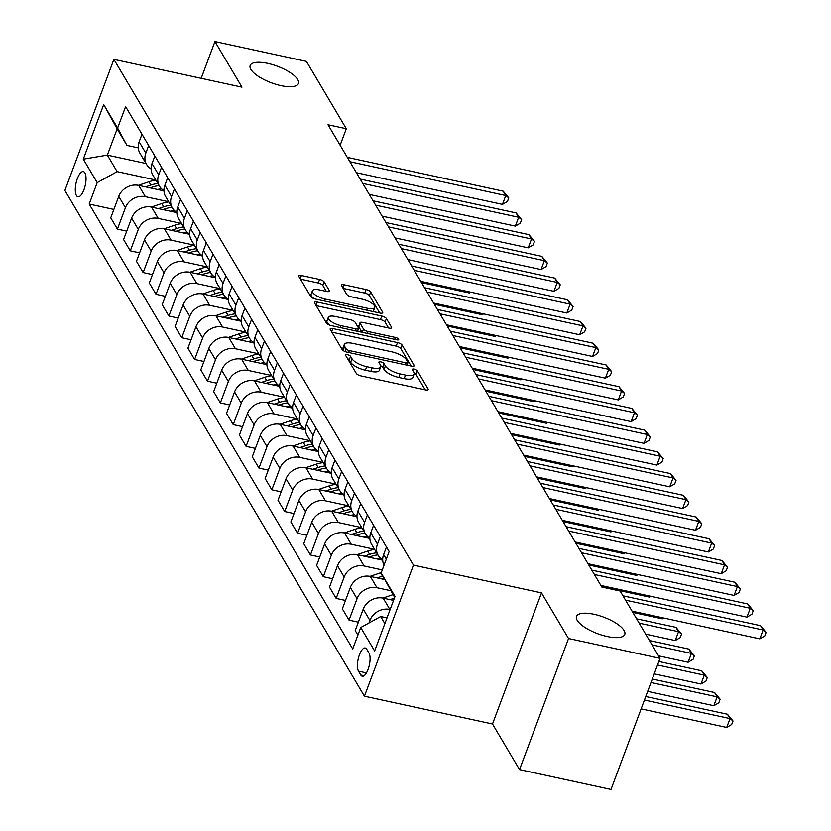 <?xml version="1.0" encoding="UTF-8"?>
<svg xmlns="http://www.w3.org/2000/svg" width="831" height="831" viewBox="0 0 831 831"><rect width="100%" height="100%" fill="white"/><g stroke="black" fill="none" stroke-linecap="round" stroke-linejoin="round"><path stroke-width="1.25" d="M347.358 354.64A2.763 0.945 20.5 0 0 345.478 354.858A2.763 0.945 20.5 0 0 345.561 355.284L356.291 373.41A3.947 1.35 20.5 0 0 360.893 375.892L425.545 389.916A3.947 1.35 20.5 0 0 428.235 389.594A3.947 1.35 20.5 0 0 428.121 388.991L417.391 370.865A2.763 0.945 20.5 0 0 414.17 369.13A2.763 0.945 20.5 0 0 412.28 369.359A2.763 0.945 20.5 0 0 412.363 369.774L413.755 372.122A12.642 4.321 20.5 0 1 414.098 374.054A12.642 4.321 20.5 0 1 405.486 375.093L400.106 373.919A12.642 4.321 20.5 0 1 385.376 365.972L383.984 363.625A2.763 0.945 20.5 0 0 380.764 361.88A2.763 0.945 20.5 0 0 378.884 362.108A2.763 0.945 20.5 0 0 378.957 362.534L380.349 364.882A12.642 4.321 20.5 0 1 380.702 366.814A12.642 4.321 20.5 0 1 372.091 367.842L366.7 366.679A12.642 4.321 20.5 0 1 351.97 358.722L350.589 356.374A2.763 0.945 20.5 0 0 347.358 354.64M280.909 85.624A25.761 8.809 20.5 0 0 298.443 83.526A25.761 8.809 20.5 0 0 267.727 63.374A25.761 8.809 20.5 0 0 250.183 65.472A25.761 8.809 20.5 0 0 280.909 85.624M607.232 636.525A25.761 8.809 20.5 0 0 624.767 634.427A25.761 8.809 20.5 0 0 594.051 614.286A25.761 8.809 20.5 0 0 576.506 616.384A25.761 8.809 20.5 0 0 607.232 636.525M76.421 195.524A12.881 4.726 -77.8 0 0 77.927 196.781A12.881 4.726 -77.8 0 0 84.689 187.526A12.881 4.726 -77.8 0 0 84.897 172.848A12.881 4.726 -77.8 0 0 83.391 171.601A12.881 4.726 -77.8 0 0 76.629 180.846A12.881 4.726 -77.8 0 0 76.421 195.524M324.173 281.927A3.947 1.35 20.5 0 0 319.571 279.445L301.435 275.508A3.947 1.35 20.5 0 0 298.745 275.83A3.947 1.35 20.5 0 0 298.848 276.432L310.773 296.563A3.947 1.35 20.5 0 0 315.375 299.046L380.027 313.069A3.947 1.35 20.5 0 0 382.717 312.747A3.947 1.35 20.5 0 0 382.603 312.144L370.678 292.013A3.947 1.35 20.5 0 0 366.076 289.531L344.169 284.773A3.947 1.35 20.5 0 0 341.479 285.095A3.947 1.35 20.5 0 0 341.593 285.708L346.693 294.319A3.947 1.35 20.5 0 0 351.295 296.802L362.16 299.16A10.574 3.615 20.5 0 1 374.76 307.428A10.574 3.615 20.5 0 1 367.562 308.291L325.004 299.056A10.574 3.615 20.5 0 1 312.404 290.788A10.574 3.615 20.5 0 1 319.603 289.926L326.687 291.463A3.947 1.35 20.5 0 0 329.377 291.141A3.947 1.35 20.5 0 0 329.273 290.538L324.173 281.927L322.844 285.469A3.947 1.35 20.5 0 0 318.242 282.987L300.438 279.123M241.956 87.172L214.938 41.55L306.41 61.39L346.309 128.732L328.006 124.764L601.831 587.05L620.134 591.018L660.022 658.36L568.539 638.509L541.521 592.887L413.454 565.111L113.889 59.385L241.956 87.172M332.857 328.557A3.947 1.35 20.5 0 0 330.167 328.879A3.947 1.35 20.5 0 0 330.271 329.481L342.195 349.612A3.947 1.35 20.5 0 0 346.797 352.095L411.449 366.128A3.947 1.35 20.5 0 0 414.139 365.806A3.947 1.35 20.5 0 0 414.025 365.193L402.111 345.062A3.947 1.35 20.5 0 0 397.509 342.58L332.857 328.557L331.642 331.798M326.479 323.093L314.565 302.962A3.947 1.35 20.5 0 1 314.45 302.349A3.947 1.35 20.5 0 1 317.141 302.027L381.793 316.06A3.947 1.35 20.5 0 1 386.394 318.543L391.494 327.154A3.947 1.35 20.5 0 1 391.609 327.757A3.947 1.35 20.5 0 1 388.918 328.079L362.7 322.397A3.947 1.35 20.5 0 0 360.01 322.719A3.947 1.35 20.5 0 0 360.114 323.321L363.5 329.034A3.947 1.35 20.5 0 0 368.102 331.517L395.4 337.438A2.763 0.945 20.5 0 1 398.693 339.609A2.763 0.945 20.5 0 1 396.813 339.827L331.091 325.575A3.947 1.35 20.5 0 1 326.479 323.093M368.985 653.031L366.72 649.208A12.475 4.581 -77.8 0 0 365.266 648.003A12.475 4.581 -77.8 0 0 358.712 656.957A12.475 4.581 -77.8 0 0 358.514 671.178L360.779 675.001A12.475 4.581 -77.8 0 0 362.233 676.216A12.475 4.581 -77.8 0 0 368.787 667.251A12.475 4.581 -77.8 0 0 368.985 653.031M413.454 565.111L364.435 696.201L64.88 190.486L113.889 59.385M394.663 597.396L381.128 572.964L389.147 551.524L125.616 106.628L117.597 128.067L126.935 145.415L117.161 128.898L107.355 155.117L117.129 171.633L155.812 180.026M381.128 572.964L395.026 596.419L374.625 650.985L360.727 627.53L380.66 616.529L386.997 617.9M113.868 209.422L89.187 204.062L352.718 648.959L360.727 627.53M89.187 204.062L97.196 182.633L83.297 159.168L103.698 104.602L117.597 128.067M541.521 592.887L492.503 723.988L519.531 769.61L568.539 638.509M519.531 769.61L611.003 789.45L660.022 658.36M214.938 41.55L201.185 78.322M492.503 723.988L364.435 696.201M340.139 145.238L346.309 128.732M380.66 616.529L384.857 623.614M146.027 163.51L107.355 155.117L83.297 159.168M126.738 231.143L117.42 229.117L110.731 217.826L118.74 196.386A16.101 13.93 -30.6 0 1 138.673 185.396L163.967 190.881M117.42 229.117L125.429 207.688A16.101 13.93 -30.6 0 1 145.373 196.687L168.672 201.746M139.608 252.863L130.29 250.848L123.59 239.546L131.61 218.117A16.101 13.93 -30.6 0 1 151.543 207.116L176.826 212.601M130.29 250.848L138.299 229.408A16.101 13.93 -30.6 0 1 158.233 218.408L181.542 223.466M152.478 274.594L143.15 272.568L136.461 261.277L144.48 239.837A16.101 13.93 -30.6 0 1 164.413 228.837L189.697 234.321M143.15 272.568L151.169 251.128A16.101 13.93 -30.6 0 1 171.103 240.138L194.412 245.197M165.338 296.314L156.02 294.288L149.331 282.997L157.35 261.557A16.101 13.93 -30.6 0 1 177.283 250.567L202.567 256.052M156.02 294.288L164.039 272.859A16.101 13.93 -30.6 0 1 183.973 261.858L207.283 266.917M178.208 318.034L168.89 316.019L162.201 304.717L170.21 283.288A16.101 13.93 -30.6 0 1 190.143 272.288L215.437 277.772M168.89 316.019L176.899 294.579A16.101 13.93 -30.6 0 1 196.843 283.579L220.142 288.637M191.078 339.765L181.76 337.739L175.071 326.448L183.08 305.008A16.101 13.93 -30.6 0 1 203.013 294.008L228.296 299.492M181.76 337.739L189.769 316.299A16.101 13.93 -30.6 0 1 209.703 305.309L233.012 310.358M203.948 361.485L194.62 359.459L187.931 348.168L195.95 326.728A16.101 13.93 -30.6 0 1 215.883 315.738L241.167 321.223M194.62 359.459L202.639 338.03A16.101 13.93 -30.6 0 1 222.573 327.03L245.883 332.088M216.808 383.205L207.49 381.19L200.801 369.888L208.82 348.459A16.101 13.93 -30.6 0 1 228.754 337.459L254.037 342.943M207.49 381.19L215.509 359.75A16.101 13.93 -30.6 0 1 235.443 348.75L258.753 353.809M229.678 404.936L220.36 402.91L213.671 391.609L221.68 370.179A16.101 13.93 -30.6 0 1 241.624 359.179L266.907 364.664M220.36 402.91L228.38 381.471A16.101 13.93 -30.6 0 1 248.313 370.481L271.623 375.529M242.548 426.656L233.231 424.631L226.541 413.339L234.55 391.9A16.101 13.93 -30.6 0 1 254.483 380.899L279.767 386.384M233.231 424.631L241.239 403.201A16.101 13.93 -30.6 0 1 261.173 392.201L284.482 397.26M255.418 448.376L246.101 446.361L239.401 435.06L247.42 413.62A16.101 13.93 -30.6 0 1 267.353 402.63L292.637 408.114M246.101 446.361L254.109 424.921A16.101 13.93 -30.6 0 1 274.043 413.921L297.353 418.98M268.278 470.097L258.96 468.082L252.271 456.78L260.29 435.351A16.101 13.93 -30.6 0 1 280.224 424.35L305.507 429.835M258.96 468.082L266.98 446.642A16.101 13.93 -30.6 0 1 286.913 435.652L310.223 440.7M281.148 491.827L271.83 489.802L265.141 478.511L273.15 457.071A16.101 13.93 -30.6 0 1 293.094 446.07L318.377 451.555M271.83 489.802L279.85 468.372A16.101 13.93 -30.6 0 1 299.783 457.372L323.093 462.431M294.018 513.548L284.701 511.522L278.011 500.231L286.02 478.791A16.101 13.93 -30.6 0 1 305.953 467.801L331.237 473.286M284.701 511.522L292.709 490.093A16.101 13.93 -30.6 0 1 312.653 479.092L335.953 484.151M306.888 535.268L297.571 533.253L290.871 521.951L298.89 500.522A16.101 13.93 -30.6 0 1 318.824 489.521L344.107 495.006M297.571 533.253L305.579 511.813A16.101 13.93 -30.6 0 1 325.513 500.823L348.823 505.871M319.758 556.999L310.43 554.973L303.741 543.682L311.76 522.242A16.101 13.93 -30.6 0 1 331.694 511.242L356.977 516.726M310.43 554.973L318.45 533.544A16.101 13.93 -30.6 0 1 338.383 522.543L361.693 527.602M332.618 578.719L323.301 576.693L316.611 565.402L324.63 543.962A16.101 13.93 -30.6 0 1 344.564 532.972L369.847 538.457M323.301 576.693L331.32 555.264A16.101 13.93 -30.6 0 1 351.253 544.263L374.563 549.322M345.488 600.439L336.171 598.424L329.481 587.122L337.49 565.693A16.101 13.93 -30.6 0 1 357.423 554.692L382.717 560.177M336.171 598.424L344.179 576.984A16.101 13.93 -30.6 0 1 364.123 565.984L382.26 569.921M358.358 622.17L349.041 620.144L342.351 608.853L350.36 587.413A16.101 13.93 -30.6 0 1 370.294 576.413L384.66 579.529M349.041 620.144L357.05 598.704A16.101 13.93 -30.6 0 1 376.983 587.714L390.684 590.685M357.891 635.102L355.211 630.573L363.23 609.133A16.101 13.93 -30.6 0 1 383.164 598.143L393.541 600.387M368.964 622.98L369.92 620.435A16.101 13.93 -30.6 0 1 389.853 609.435L390.134 609.497M138.258 147.866L126.935 145.415M384.015 565.236A16.101 13.93 -30.6 0 1 383.631 554.568L386.457 546.995M382.707 559.928A16.101 13.93 -30.6 0 1 378.24 555.524A16.101 13.93 -30.6 0 1 377.451 544.149L380.286 536.577M378.24 555.524L371.54 544.232A16.101 13.93 -30.6 0 1 370.761 532.848L373.597 525.275M369.837 538.197A16.101 13.93 -30.6 0 1 365.37 533.803A16.101 13.93 -30.6 0 1 364.58 522.419L367.416 514.846M365.37 533.803L358.68 522.512A16.101 13.93 -30.6 0 1 357.891 511.127L360.727 503.555M356.966 516.477A16.101 13.93 -30.6 0 1 352.5 512.083A16.101 13.93 -30.6 0 1 351.721 500.698L354.546 493.126M352.5 512.083L345.81 500.781A16.101 13.93 -30.6 0 1 345.021 489.407L347.857 481.824M344.096 494.757A16.101 13.93 -30.6 0 1 339.63 490.352A16.101 13.93 -30.6 0 1 338.851 478.978L341.676 471.406M339.63 490.352L332.94 479.061A16.101 13.93 -30.6 0 1 332.161 467.676L334.986 460.104M331.237 473.026A16.101 13.93 -30.6 0 1 326.76 468.632A16.101 13.93 -30.6 0 1 325.981 457.247L328.816 449.675M326.76 468.632L320.07 457.341A16.101 13.93 -30.6 0 1 319.291 445.956L322.127 438.384M318.366 451.306A16.101 13.93 -30.6 0 1 313.9 446.912A16.101 13.93 -30.6 0 1 313.11 435.527L315.946 427.955M313.9 446.912L307.21 435.61A16.101 13.93 -30.6 0 1 306.421 424.236L309.257 416.653M305.496 429.585A16.101 13.93 -30.6 0 1 301.03 425.181A16.101 13.93 -30.6 0 1 300.251 413.807L303.076 406.234M301.03 425.181L294.34 413.89A16.101 13.93 -30.6 0 1 293.551 402.505L296.387 394.933M292.626 407.855A16.101 13.93 -30.6 0 1 288.16 403.461A16.101 13.93 -30.6 0 1 287.381 392.076L290.206 384.504M288.16 403.461L281.47 392.17A16.101 13.93 -30.6 0 1 280.691 380.785L283.516 373.212M279.767 386.135A16.101 13.93 -30.6 0 1 275.29 381.741A16.101 13.93 -30.6 0 1 274.51 370.356L277.346 362.783M275.29 381.741L268.6 370.439A16.101 13.93 -30.6 0 1 267.821 359.065L270.646 351.492M266.896 364.414A16.101 13.93 -30.6 0 1 262.43 360.02A16.101 13.93 -30.6 0 1 261.64 348.636L264.476 341.063M262.43 360.02L255.73 348.719A16.101 13.93 -30.6 0 1 254.951 337.334L257.787 329.762M254.026 342.684A16.101 13.93 -30.6 0 1 249.56 338.29A16.101 13.93 -30.6 0 1 248.77 326.915L251.606 319.333M249.56 338.29L242.87 326.999A16.101 13.93 -30.6 0 1 242.081 315.614L244.916 308.041M241.156 320.963A16.101 13.93 -30.6 0 1 236.69 316.569A16.101 13.93 -30.6 0 1 235.911 305.185L238.736 297.612M236.69 316.569L230 305.268A16.101 13.93 -30.6 0 1 229.221 293.894L232.046 286.321M228.286 299.243A16.101 13.93 -30.6 0 1 223.819 294.849A16.101 13.93 -30.6 0 1 223.04 283.464L225.876 275.892M223.819 294.849L217.13 283.548A16.101 13.93 -30.6 0 1 216.351 272.163L219.176 264.59M215.426 277.512A16.101 13.93 -30.6 0 1 210.96 273.119A16.101 13.93 -30.6 0 1 210.17 261.744L213.006 254.161M210.96 273.119L204.26 261.827A16.101 13.93 -30.6 0 1 203.481 250.443L206.317 242.87M202.556 255.792A16.101 13.93 -30.6 0 1 198.09 251.398A16.101 13.93 -30.6 0 1 197.3 240.014L200.136 232.441M198.09 251.398L191.4 240.097A16.101 13.93 -30.6 0 1 190.611 228.722L193.446 221.15M189.686 234.072A16.101 13.93 -30.6 0 1 185.22 229.678A16.101 13.93 -30.6 0 1 184.44 218.293L187.266 210.721M185.22 229.678L178.53 218.376A16.101 13.93 -30.6 0 1 177.751 207.002L180.576 199.419M176.816 212.352A16.101 13.93 -30.6 0 1 172.349 207.947A16.101 13.93 -30.6 0 1 171.57 196.573L174.406 189.001M172.349 207.947L165.66 196.656A16.101 13.93 -30.6 0 1 164.881 185.271L167.706 177.699M163.956 190.621A16.101 13.93 -30.6 0 1 159.49 186.227A16.101 13.93 -30.6 0 1 158.7 174.842L161.536 167.27M159.49 186.227L152.79 174.936A16.101 13.93 -30.6 0 1 152.011 163.551L154.846 155.979M151.086 168.901A16.101 13.93 -30.6 0 1 146.62 164.507A16.101 13.93 -30.6 0 1 145.83 153.122L148.666 145.55M146.62 164.507L139.93 153.205A16.101 13.93 -30.6 0 1 139.141 141.831L141.976 134.248M117.129 171.633L97.196 182.633M103.698 104.602L117.161 128.898M347.576 358.691A2.763 0.945 20.5 0 1 349.259 359.916L350.651 362.264A12.642 4.321 20.5 0 0 365.38 370.221L366.7 366.679M380.702 366.814L379.372 370.356A12.642 4.321 20.5 0 1 370.761 371.384L365.38 370.221M414.098 374.054L412.778 377.596A12.642 4.321 20.5 0 1 404.167 378.635L398.776 377.461A12.642 4.321 20.5 0 1 384.057 369.515L382.665 367.167A2.763 0.945 20.5 0 0 380.743 365.837M425.212 389.843L416.061 374.407A2.763 0.945 20.5 0 0 414.15 373.088M411.116 366.045L400.781 348.615A3.947 1.35 20.5 0 0 396.179 346.122L331.87 332.171M346.112 348.833A2.763 0.945 20.5 0 0 349.332 350.568L406.079 362.877A2.763 0.945 20.5 0 0 407.969 362.648A2.763 0.945 20.5 0 0 407.886 362.233L406.421 359.761A12.642 4.321 20.5 0 0 391.702 351.804L352.905 343.39A12.642 4.321 20.5 0 0 344.294 344.418A12.642 4.321 20.5 0 0 344.647 346.35L346.112 348.833L345.083 351.575M344.294 344.418L342.974 347.96A12.642 4.321 20.5 0 0 343.328 349.893L344.647 346.35M344.024 351.077L343.328 349.893M316.154 305.652L380.463 319.603L381.793 316.06M388.576 328.006L385.075 322.085A3.947 1.35 20.5 0 0 380.463 319.603M360.01 322.719L358.68 326.261A3.947 1.35 20.5 0 0 358.795 326.863L361.994 332.275M335.485 316.497A10.574 3.615 20.5 0 0 328.297 317.359A10.574 3.615 20.5 0 0 340.897 325.617L355.886 328.868A3.947 1.35 20.5 0 0 358.577 328.546A3.947 1.35 20.5 0 0 358.473 327.944L355.086 322.231A3.947 1.35 20.5 0 0 350.485 319.748L335.485 316.497M328.297 317.359L326.967 320.901A10.574 3.615 20.5 0 0 330.354 325.388M326.354 291.39L322.844 285.469M312.404 290.788L311.074 294.33A10.574 3.615 20.5 0 0 314.419 298.786M373.015 311.552A10.574 3.615 20.5 0 0 373.441 310.971L374.76 307.428M379.684 312.996L369.359 295.556A3.947 1.35 20.5 0 0 364.757 293.073L343.182 288.399M641.127 708.874L726.699 727.437L730.013 718.586L727.437 714.234L645.749 696.513M644.441 700.024L730.013 718.586L733.004 720.965L731.685 724.507L726.699 727.437M727.437 714.234L733.004 720.965M632.059 611.149L759.825 638.862L763.128 630.002L625.546 600.159M760.562 625.66L766.12 632.391L763.128 630.002L760.562 625.66L622.97 595.817M766.12 632.391L764.8 635.933L759.825 638.862M382.904 598.081L393.042 594.653M647.681 691.361L713.839 705.716L717.143 696.856L714.577 692.514L652.293 679.01M394.372 598.175L390.051 599.629M650.985 682.511L717.143 696.856L720.134 699.245L718.815 702.787L713.839 705.716M714.577 692.514L720.134 699.245M370.034 576.361L380.536 572.808A30.799 26.634 -30.6 0 1 381.273 572.569M381.689 578.885L383.725 578.199A30.799 26.634 -30.6 0 1 383.912 578.137M654.226 673.858L700.969 683.996L704.283 675.136L701.707 670.794L658.848 661.497M382.769 576.018A30.799 26.634 149.4 0 0 382.489 576.112L377.181 577.909M657.539 664.997L704.283 675.136L707.274 677.525L705.945 681.067L700.969 683.996M701.707 670.794L707.274 677.525M376.329 558.796A30.799 26.634 -30.6 0 1 380.328 558.152M357.164 554.641L367.666 551.088A30.799 26.634 -30.6 0 1 374.677 549.509M368.819 557.165L370.855 556.479A30.799 26.634 -30.6 0 1 377.866 554.9M658.536 655.856L688.099 662.265L691.413 653.415L688.837 649.073L649.458 640.524M376.63 552.812A30.799 26.634 149.4 0 0 369.629 554.391L364.31 556.188M652.034 644.866L691.413 653.415L694.404 655.794L693.075 659.347L688.099 662.265M688.837 649.073L694.404 655.794M600.896 585.46L746.955 617.142L750.268 608.282L594.383 574.47M747.692 603.94L753.26 610.671L750.268 608.282L747.692 603.94L591.807 570.118M753.26 610.671L751.93 614.213L746.955 617.142M588.026 563.73L734.085 595.422L737.398 586.561L581.513 552.74M734.822 582.219L740.39 588.95L737.398 586.561L734.822 582.219L578.947 548.398M740.39 588.95L739.06 592.493L734.085 595.422M575.156 542.009L721.215 573.691L724.528 564.841L568.653 531.019M721.952 560.489L727.52 567.22L724.528 564.841L721.952 560.489L566.077 526.677M727.52 567.22L726.201 570.762L721.215 573.691M363.459 537.065A30.799 26.634 -30.6 0 1 367.458 536.421M344.294 532.91L354.795 529.368A30.799 26.634 -30.6 0 1 361.807 527.789M355.948 535.444L357.995 534.749A30.799 26.634 -30.6 0 1 364.996 533.18M645.666 634.136L675.229 640.545L678.543 631.685L675.967 627.343L636.588 618.804M363.76 531.092A30.799 26.634 149.4 0 0 356.759 532.661L351.44 534.458M639.164 623.146L678.543 631.685L681.534 634.074L680.215 637.616L675.229 640.545M675.967 627.343L681.534 634.074M562.286 520.289L708.355 551.971L711.658 543.11L555.783 509.299M709.092 538.768L714.65 545.5L711.658 543.11L709.092 538.768L553.207 504.957M714.65 545.5L713.33 549.042L708.355 551.971M350.589 515.345A30.799 26.634 -30.6 0 1 354.598 514.701M331.434 511.19L341.936 507.637A30.799 26.634 -30.6 0 1 348.937 506.069M343.089 513.714L345.125 513.028A30.799 26.634 -30.6 0 1 352.126 511.449M632.807 612.416L662.369 618.825L662.743 617.807M350.89 509.372A30.799 26.634 149.4 0 0 343.889 510.94L338.57 512.737M663.73 618.015L662.369 618.825M337.729 493.624A30.799 26.634 -30.6 0 1 341.728 492.98M318.564 489.469L329.066 485.917A30.799 26.634 -30.6 0 1 336.067 484.338M330.219 491.994L332.255 491.308A30.799 26.634 -30.6 0 1 339.266 489.729M601.644 586.717L649.499 597.105L649.873 596.087M338.03 487.641A30.799 26.634 149.4 0 0 331.018 489.22L325.71 491.017M650.86 596.294L649.499 597.105M324.859 471.894A30.799 26.634 -30.6 0 1 328.858 471.25M305.694 467.739L316.195 464.197A30.799 26.634 -30.6 0 1 323.207 462.618M317.349 470.273L319.384 469.577A30.799 26.634 -30.6 0 1 326.396 468.009M588.774 564.997L636.629 575.374L637.013 574.356M325.16 465.921A30.799 26.634 149.4 0 0 318.148 467.5L312.84 469.286M638 574.574L636.629 575.374M311.989 450.173A30.799 26.634 -30.6 0 1 315.988 449.529M292.824 446.018L303.325 442.466A30.799 26.634 -30.6 0 1 310.337 440.897M304.478 448.543L306.525 447.857A30.799 26.634 -30.6 0 1 313.526 446.289M575.904 543.266L623.759 553.654L624.143 552.636M312.29 444.201A30.799 26.634 149.4 0 0 305.289 445.769L299.97 447.566M625.13 552.854L623.759 553.654M299.118 428.453A30.799 26.634 -30.6 0 1 303.118 427.809M279.954 424.298L290.466 420.746A30.799 26.634 -30.6 0 1 297.467 419.177M291.619 426.822L293.655 426.137A30.799 26.634 -30.6 0 1 300.656 424.558M563.034 521.546L610.899 531.933L611.273 530.916M299.42 422.47A30.799 26.634 149.4 0 0 292.419 424.049L287.1 425.846M612.26 531.123L610.899 531.933M549.426 498.558L695.485 530.251L698.798 521.39L542.913 487.568M696.222 517.048L701.79 523.779L698.798 521.39L696.222 517.048L540.337 483.227M701.79 523.779L700.46 527.321L695.485 530.251M536.556 476.838L682.615 508.52L685.928 499.67L530.043 465.848M683.352 495.318L688.92 502.049L685.928 499.67L683.352 495.318L527.467 461.506M688.92 502.049L687.59 505.591L682.615 508.52M523.686 455.118L669.744 486.8L673.058 477.939L517.173 444.128M670.482 473.597L676.05 480.328L673.058 477.939L670.482 473.597L514.607 439.786M676.05 480.328L674.73 483.871L669.744 486.8M510.816 433.387L656.874 465.08L660.188 456.219L504.313 422.408M657.622 451.877L663.18 458.608L660.188 456.219L657.622 451.877L501.737 418.055M663.18 458.608L661.86 462.15L656.874 465.08M497.956 411.667L644.015 443.349L647.328 434.499L491.443 400.677M644.752 430.146L650.32 436.877L647.328 434.499L644.752 430.146L488.867 396.335M650.32 436.877L648.99 440.42L644.015 443.349M286.259 406.723A30.799 26.634 -30.6 0 1 290.258 406.089M267.094 402.578L277.596 399.025A30.799 26.634 -30.6 0 1 284.597 397.447M278.749 405.102L280.785 404.406A30.799 26.634 -30.6 0 1 287.786 402.838M550.174 499.826L598.029 510.203L598.403 509.185M286.56 400.75A30.799 26.634 149.4 0 0 279.548 402.329L274.24 404.126M599.39 509.403L598.029 510.203M485.086 389.947L631.145 421.629L634.458 412.768L478.573 378.957M631.882 408.426L637.45 415.157L634.458 412.768L631.882 408.426L475.997 374.615M637.45 415.157L636.12 418.699L631.145 421.629M273.389 385.002A30.799 26.634 -30.6 0 1 277.388 384.358M254.224 380.847L264.725 377.295A30.799 26.634 -30.6 0 1 271.727 375.726M265.878 383.371L267.914 382.686A30.799 26.634 -30.6 0 1 274.926 381.117M537.304 478.105L585.159 488.483L585.543 487.465M273.69 379.029A30.799 26.634 149.4 0 0 266.678 380.598L261.37 382.395M586.53 487.683L585.159 488.483M472.216 368.216L618.274 399.908L621.588 391.048L465.703 357.237M619.012 386.706L624.58 393.437L621.588 391.048L619.012 386.706L463.137 352.884M624.58 393.437L623.25 396.979L618.274 399.908M260.519 363.282A30.799 26.634 -30.6 0 1 264.518 362.638M241.354 359.127L251.855 355.575A30.799 26.634 -30.6 0 1 258.867 354.006M253.008 361.651L255.055 360.966A30.799 26.634 -30.6 0 1 262.056 359.387M524.434 456.375L572.289 466.762L572.673 465.744M260.82 357.299A30.799 26.634 149.4 0 0 253.819 358.878L248.5 360.675M573.66 465.952L572.289 466.762M459.346 346.496L605.404 378.178L608.718 369.328L452.843 335.506M606.152 364.975L611.709 371.706L608.718 369.328L606.152 364.975L450.267 331.164M611.709 371.706L610.39 375.248L605.404 378.178M247.648 341.562A30.799 26.634 -30.6 0 1 251.648 340.918M228.483 337.407L238.996 333.854A30.799 26.634 -30.6 0 1 245.997 332.275M240.149 339.931L242.185 339.235A30.799 26.634 -30.6 0 1 249.186 337.666M511.564 434.655L559.419 445.032L559.803 444.014M247.95 335.579A30.799 26.634 149.4 0 0 240.948 337.157L235.63 338.955M560.79 444.232L559.419 445.032M446.476 324.776L592.545 356.457L595.848 347.597L439.973 313.786M593.282 343.255L598.839 349.986L595.848 347.597L593.282 343.255L437.397 309.444M598.839 349.986L597.52 353.528L592.545 356.457M234.789 319.831A30.799 26.634 -30.6 0 1 238.788 319.187M215.624 315.676L226.125 312.124A30.799 26.634 -30.6 0 1 233.127 310.555M227.279 318.2L229.314 317.515A30.799 26.634 -30.6 0 1 236.316 315.946M498.704 412.934L546.559 423.311L546.933 422.293M235.08 313.858A30.799 26.634 149.4 0 0 228.078 315.427L222.77 317.224M547.92 422.512L546.559 423.311M433.616 303.045L579.674 334.737L582.988 325.877L427.103 292.065M580.412 321.535L585.98 328.266L582.988 325.877L580.412 321.535L424.527 287.713M585.98 328.266L584.65 331.808L579.674 334.737M221.919 298.111A30.799 26.634 -30.6 0 1 225.918 297.467M202.754 293.956L213.255 290.403A30.799 26.634 -30.6 0 1 220.257 288.835M214.408 296.48L216.444 295.794A30.799 26.634 -30.6 0 1 223.456 294.216M485.834 391.204L533.689 401.591L534.073 400.573M222.22 292.138A30.799 26.634 149.4 0 0 215.208 293.707L209.9 295.504M535.06 400.781L533.689 401.591M420.746 281.325L566.804 313.007L570.118 304.156L414.233 270.335M567.542 299.814L573.11 306.535L570.118 304.156L567.542 299.814L411.667 265.993M573.11 306.535L571.78 310.088L566.804 313.007M209.048 276.391A30.799 26.634 -30.6 0 1 213.048 275.747M189.884 272.236L200.385 268.683A30.799 26.634 -30.6 0 1 207.397 267.104M201.538 274.76L203.574 274.074A30.799 26.634 -30.6 0 1 210.586 272.495M472.964 369.483L520.819 379.86L521.203 378.843M209.35 270.407A30.799 26.634 149.4 0 0 202.349 271.986L197.03 273.783M522.19 379.061L520.819 379.86M196.178 254.66A30.799 26.634 -30.6 0 1 200.178 254.016M177.013 250.505L187.526 246.963A30.799 26.634 -30.6 0 1 194.527 245.384M188.668 253.04L190.715 252.344A30.799 26.634 -30.6 0 1 197.716 250.775M460.094 347.763L507.949 358.14L508.333 357.122M196.48 248.687A30.799 26.634 149.4 0 0 189.478 250.256L184.16 252.053M509.32 357.34L507.949 358.14M183.308 232.94A30.799 26.634 -30.6 0 1 187.318 232.296M164.154 228.785L174.655 225.232A30.799 26.634 -30.6 0 1 181.657 223.664M175.808 231.309L177.844 230.623A30.799 26.634 -30.6 0 1 184.846 229.044M447.223 326.032L495.089 336.42L495.463 335.402M183.609 226.967A30.799 26.634 149.4 0 0 176.608 228.535L171.3 230.332M496.45 335.61L495.089 336.42M170.448 211.219A30.799 26.634 -30.6 0 1 174.448 210.575M151.284 207.064L161.785 203.512A30.799 26.634 -30.6 0 1 168.786 201.933M162.938 209.589L164.974 208.903A30.799 26.634 -30.6 0 1 171.986 207.324M434.364 304.312L482.219 314.7L482.603 313.682M170.75 205.236A30.799 26.634 149.4 0 0 163.738 206.815L158.43 208.612M483.58 313.889L482.219 314.7M157.578 189.489A30.799 26.634 -30.6 0 1 161.578 188.845M138.413 185.334L148.915 181.792A30.799 26.634 -30.6 0 1 155.927 180.213M150.068 187.868L152.104 187.172A30.799 26.634 -30.6 0 1 159.116 185.604M421.494 282.592L469.349 292.969L469.733 291.951M157.88 183.516A30.799 26.634 149.4 0 0 150.868 185.084L145.56 186.882M470.72 292.169L469.349 292.969M407.876 259.604L553.934 291.286L557.248 282.426L401.373 248.614M554.672 278.084L560.239 284.815L557.248 282.426L554.672 278.084L398.797 244.272M560.239 284.815L558.92 288.357L553.934 291.286M395.005 237.884L541.074 269.566L544.378 260.705L388.503 226.894M541.812 256.364L547.369 263.095L544.378 260.705L541.812 256.364L385.927 222.542M547.369 263.095L546.05 266.637L541.074 269.566M382.146 216.153L528.204 247.846L531.518 238.985L375.633 205.164M528.942 234.643L534.51 241.374L531.518 238.985L528.942 234.643L373.057 200.822M534.51 241.374L533.18 244.916L528.204 247.846M369.276 194.433L515.334 226.115L518.648 217.265L362.763 183.443M516.072 212.913L521.639 219.644L518.648 217.265L516.072 212.913L360.197 179.101M521.639 219.644L520.31 223.186L515.334 226.115M356.406 172.713L502.464 204.395L505.778 195.534L349.903 161.723M503.202 191.192L508.769 197.923L505.778 195.534L503.202 191.192L347.327 157.381M508.769 197.923L507.45 201.466L502.464 204.395M138.673 185.396L145.373 196.687M151.543 207.116L158.233 218.408M164.413 228.837L171.103 240.138M177.283 250.567L183.973 261.858M190.143 272.288L196.843 283.579M203.013 294.008L209.703 305.309M215.883 315.738L222.573 327.03M228.754 337.459L235.443 348.75M241.624 359.179L248.313 370.481M254.483 380.899L261.173 392.201M267.353 402.63L274.043 413.921M280.224 424.35L286.913 435.652M293.094 446.07L299.783 457.372M305.953 467.801L312.653 479.092M318.824 489.521L325.513 500.823M331.694 511.242L338.383 522.543M344.564 532.972L351.253 544.263M357.423 554.692L364.123 565.984M370.294 576.413L376.983 587.714M383.164 598.143L389.853 609.435M383.631 554.568L386.311 559.097M363.23 609.133L369.92 620.435M350.36 587.413L357.05 598.704M370.761 532.848L377.451 544.149M337.49 565.693L344.179 576.984M357.891 511.127L364.58 522.419M324.63 543.962L331.32 555.264M345.021 489.407L351.721 500.698M311.76 522.242L318.45 533.544M332.161 467.676L338.851 478.978M298.89 500.522L305.579 511.813M319.291 445.956L325.981 457.247M286.02 478.791L292.709 490.093M306.421 424.236L313.11 435.527M273.15 457.071L279.85 468.372M293.551 402.505L300.251 413.807M260.29 435.351L266.98 446.642M280.691 380.785L287.381 392.076M247.42 413.62L254.109 424.921M267.821 359.065L274.51 370.356M234.55 391.9L241.239 403.201M254.951 337.334L261.64 348.636M221.68 370.179L228.38 381.471M242.081 315.614L248.77 326.915M208.82 348.459L215.509 359.75M229.221 293.894L235.911 305.185M195.95 326.728L202.639 338.03M216.351 272.163L223.04 283.464M183.08 305.008L189.769 316.299M203.481 250.443L210.17 261.744M170.21 283.288L176.899 294.579M190.611 228.722L197.3 240.014M157.35 261.557L164.039 272.859M177.751 207.002L184.44 218.293M144.48 239.837L151.169 251.128M164.881 185.271L171.57 196.573M131.61 218.117L138.299 229.408M152.011 163.551L158.7 174.842M118.74 196.386L125.429 207.688M139.141 141.831L145.83 153.122M364.071 675.717L360.779 675.001M366.44 672.902L358.514 671.178M350.651 362.264L351.97 358.722M370.761 371.384L372.091 367.842M382.665 367.167L383.984 363.625M384.057 369.515L385.376 365.972M398.776 377.461L400.106 373.919M404.167 378.635L405.486 375.093M416.061 374.407L417.391 370.865M427.757 389.978L428.121 388.991M349.259 359.916L350.589 356.374M396.179 346.122L397.509 342.58M400.781 348.615L402.111 345.062M413.661 366.191L414.025 365.193M348.615 352.489L349.332 350.568M405.362 364.799L406.079 362.877M315.936 305.268L317.141 302.027M385.075 322.085L386.394 318.543M391.131 328.141L391.494 327.154M358.795 326.863L360.114 323.321M362.264 332.338L363.5 329.034M367.385 333.449L368.102 331.517M394.683 339.37L395.4 337.438M340.18 327.549L340.897 325.617M355.169 330.8L355.886 328.868M328.899 291.525L329.273 290.538M324.287 300.978L325.004 299.056M366.845 310.212L367.562 308.291M342.964 288.014L344.169 284.773M364.757 293.073L366.076 289.531M369.359 295.556L370.678 292.013M382.239 313.131L382.603 312.144M300.22 278.749L301.435 275.508M318.242 282.987L319.571 279.445M383.725 578.199L384.493 579.498M380.536 572.808L382.489 576.112M370.855 556.479L371.623 557.778M367.666 551.088L369.629 554.391M357.995 534.749L358.763 536.047M354.795 529.368L356.759 532.661M345.125 513.028L345.893 514.327M341.936 507.637L343.889 510.94M332.255 491.308L333.023 492.606M329.066 485.917L331.018 489.22M319.384 469.577L320.153 470.876M316.195 464.197L318.148 467.5M306.525 447.857L307.293 449.156M303.325 442.466L305.289 445.769M293.655 426.137L294.423 427.435M290.466 420.746L292.419 424.049M280.785 404.406L281.553 405.705M277.596 399.025L279.548 402.329M267.914 382.686L268.683 383.984M264.725 377.295L266.678 380.598M255.055 360.966L255.823 362.264M251.855 355.575L253.819 358.878M242.185 339.235L242.953 340.533M238.996 333.854L240.948 337.157M229.314 317.515L230.083 318.813M226.125 312.124L228.078 315.427M216.444 295.794L217.213 297.093M213.255 290.403L215.208 293.707M203.574 274.074L204.343 275.362M200.385 268.683L202.349 271.986M190.715 252.344L191.483 253.642M187.526 246.963L189.478 250.256M177.844 230.623L178.613 231.922M174.655 225.232L176.608 228.535M164.974 208.903L165.743 210.201M161.785 203.512L163.738 206.815M152.104 187.172L152.873 188.471M148.915 181.792L150.868 185.084M407.024 365.162L407.969 362.648M357.548 331.309L358.577 328.546"/></g></svg>
